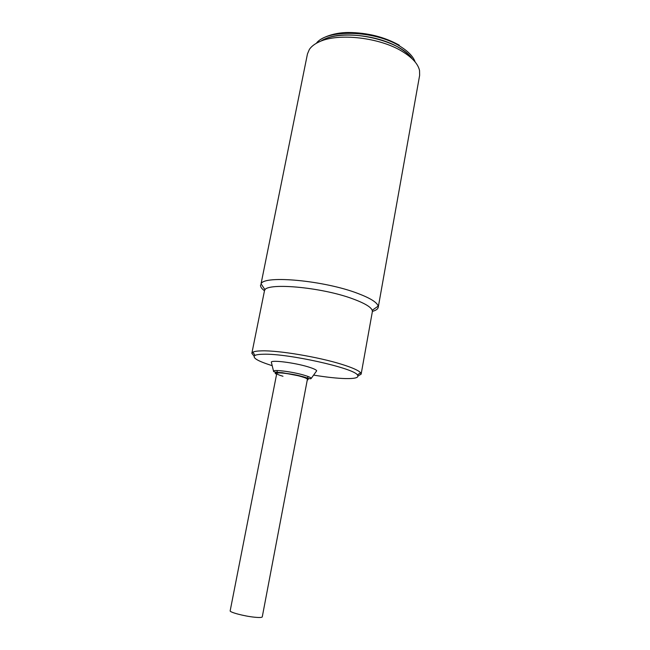 <?xml version="1.0" encoding="UTF-8"?>
<svg xmlns="http://www.w3.org/2000/svg" width="650" height="650" viewBox="0 0 650 650"><rect width="100%" height="100%" fill="white"/><g stroke="black" fill="none" stroke-linecap="round" stroke-linejoin="round"><path stroke-width="0.97" d="M276.762 373.457L230.173 610.797C229.32 612.227 244.164 616.176 254.41 617.191C259.334 617.687 261.958 617.581 262.267 616.866L307.393 379.348C307.393 378.698 305.394 377.788 301.405 376.618C292.118 373.864 276.469 371.881 276.762 373.457C276.794 374.132 278.866 375.066 282.977 376.261M254.085 356.176L251.851 353.308L252.907 352.17C254.41 351.382 257.368 350.943 261.779 350.854C278.46 350.317 318.37 356.98 341.51 364.252C352.137 367.559 358.491 370.378 360.579 372.71L361.14 374.156L358.004 376.001M361.14 374.156L372.361 311.667C372.734 308.149 366.446 303.964 353.486 299.098C321.206 286.796 263.437 282.043 264.42 291.078L251.851 353.308M272.188 365.666C257.611 361.091 251.875 357.679 255.003 355.412C256.441 354.689 259.269 354.291 263.469 354.234C287.56 353.324 353.754 368.062 357.435 374.952C359.352 377.536 355.428 378.747 345.662 378.584C337.017 378.357 326.332 377.195 313.609 375.099M316.144 371.564L316.696 370.793C316.217 369.761 313.3 368.436 307.946 366.811C294.743 362.773 272.261 359.889 271.302 362.05L271.529 362.976M412.173 58.784C409.378 54.966 405.137 51.35 399.441 47.938C377.601 34.32 336.887 30.794 321.36 40.779L324.423 39.227C346.637 28.072 400.489 40.186 412.173 58.784M378.227 307.336L419.64 75.335L419.534 70.476C418.039 63.887 412.254 57.525 402.171 51.391C379.641 37.44 338.162 32.76 319.451 41.746C314.746 43.834 311.382 46.41 309.351 49.457L307.458 53.934L261.056 283.782C264.306 274.983 324.586 280.564 357.841 293.434C370.329 298.171 377.106 302.404 378.178 306.126L378.227 307.336C377.869 309.083 375.919 310.424 372.393 311.374M264.501 290.794C261.568 288.608 260.252 286.642 260.561 284.895M303.948 375.139C308.409 376.447 310.854 377.512 311.285 378.324C310.505 379.356 309.384 378.552 302.559 376.569L282.271 372.669C275.892 372.401 272.976 371.865 273.52 371.061C274.373 369.403 292.971 371.865 303.948 375.139M276.608 374.238C268.434 370.508 296.985 374.359 302.193 376.626C307.718 378.089 309.4 379.251 307.239 380.128M415.171 62.01C413.197 56.461 408.062 51.163 399.774 46.126C374.684 30.266 326.641 29.023 316.526 43.192M307.946 376.439L307.539 378.552M277.331 370.549L276.916 372.661M357.435 374.952L360.579 372.71M273.52 371.061L271.302 362.05M255.003 355.412L252.907 352.17M311.285 378.324L316.696 370.793M316.493 43.209C318.533 39.382 331.199 32.435 348.717 32.5C367.608 32.703 384.475 36.944 399.311 45.224M372.214 310.286L378.178 306.126M265.062 289.843L261.056 283.782"/></g></svg>

